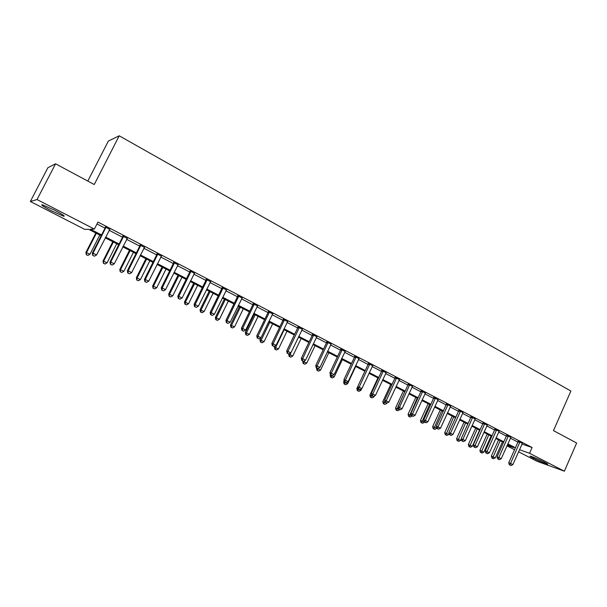 <?xml version="1.0" encoding="UTF-8"?>
<svg xmlns="http://www.w3.org/2000/svg" width="607" height="607" viewBox="0 0 607 607"><rect width="100%" height="100%" fill="white"/><g stroke="black" fill="none" stroke-linecap="round" stroke-linejoin="round"><path stroke-width="0.91" d="M54.668 210.234C62.741 214.506 65.693 216.494 63.538 216.198L51.42 210.811C43.317 206.532 40.328 204.529 42.46 204.787L54.668 210.234M544.578 462.253C547.362 463.702 548.311 464.37 547.431 464.249C544.229 463.293 539.486 461.267 533.204 458.156C530.381 456.692 529.41 456.016 530.306 456.138C533.492 457.086 538.25 459.127 544.578 462.253M87.803 181.091L108.357 141.067L119.215 135.801L570.891 391.029L553.478 430.613L576.65 443.034L564.358 471.199L537.074 461.297L518.537 451.79M514.516 449.734L506.944 445.849M101.164 235.751L88.569 229.279L84.813 229.408L30.35 201.486L37.035 199.544L94.381 229.082L90.375 229.218L101.566 234.97M37.035 199.544L55.571 163.814L47.907 167.684L30.35 201.486M521.974 444.036L532.089 447.511L97.955 222.071L94.381 229.082M96.983 223.975L105.034 228.149M109.123 230.265L122.531 237.216M126.62 239.333L139.747 246.131M143.836 248.255L156.682 254.91M160.779 257.034L173.344 263.544M177.449 265.669L189.748 272.042M193.845 274.167L205.894 280.411M209.992 282.536L221.783 288.644M225.887 290.768L237.436 296.755M241.533 298.879L252.838 304.737M256.936 306.861L268.013 312.597M272.111 314.722L282.953 320.337M287.05 322.461L297.673 327.962M301.762 330.087L312.173 335.481M316.262 337.598L326.452 342.879M330.542 344.996L340.527 350.171M344.617 352.288L354.397 357.364M358.479 359.473L368.07 364.443M372.144 366.552L381.545 371.423M385.612 373.533L394.823 378.305M398.89 380.414L407.919 385.088M411.978 387.198L420.826 391.781M424.877 393.882L433.55 398.374M437.601 400.476L446.107 404.877M450.151 406.978L458.482 411.296M462.526 413.39L470.698 417.624M474.727 419.71L482.74 423.861M486.768 425.947L494.622 430.022M498.643 432.101L506.344 436.092M510.358 438.171L517.908 442.086M522.323 443.36L518.15 441.221M510.76 437.366L506.587 435.227M499.045 431.304L494.864 429.141M487.171 425.15L482.99 422.98M475.137 418.906L470.949 416.736M462.936 412.578L458.74 410.4M450.569 406.166L446.365 403.981M438.026 399.656L433.808 397.471M425.302 393.063L421.083 390.87M412.403 386.371L408.177 384.178M399.323 379.58L395.089 377.387M386.052 372.698L381.811 370.498M372.584 365.71L368.343 363.51M358.927 358.631L354.67 356.423M345.064 351.438L340.808 349.23M330.997 344.139L326.733 341.923M316.725 336.733L312.453 334.518M302.233 329.214L297.954 326.998M287.521 321.589L283.241 319.365M272.589 313.842L268.302 311.619M257.421 305.974L253.127 303.743M242.026 297.984L237.724 295.753M226.381 289.873L222.086 287.642M210.5 281.633L206.19 279.395M194.361 273.256L190.052 271.026M177.965 264.751L173.655 262.52M161.303 256.108L156.993 253.878M144.367 247.33L140.058 245.091M127.159 238.399L122.849 236.161M109.67 229.325L105.352 227.086M55.571 163.814L94.244 184.536L119.215 135.801M532.089 447.511L529.547 453.27L564.358 471.199M519.463 449.696L529.547 453.27M105.664 237.079L119.109 243.991M123.206 246.101L136.363 252.861M140.467 254.978L153.336 261.594M157.448 263.704L170.043 270.183M174.156 272.293L186.486 278.636M190.598 280.745L202.67 286.959M206.782 289.069L218.603 295.146M222.716 297.263L234.287 303.212M238.399 305.321L249.727 311.148M253.84 313.265L264.94 318.971M269.045 321.08L279.918 326.672M284.023 328.782L294.668 334.252M298.773 336.361L309.198 341.726M313.303 343.835L323.516 349.086M327.613 351.195L337.629 356.339M341.718 358.449L351.529 363.487M355.619 365.589L365.224 370.536M369.314 372.63L378.73 377.478M382.812 379.572L392.039 384.322M396.121 386.416L405.165 391.067M409.232 393.161L418.102 397.722M422.168 399.808L430.856 404.277M434.916 406.364L443.436 410.742M447.496 412.828L455.842 417.123M459.894 419.202L468.08 423.413M472.125 425.492L480.152 429.619M484.189 431.698L492.057 435.743M496.086 437.814L503.81 441.782M507.831 443.854L515.404 447.746M507.171 445.333L513.605 447.617L507.543 444.499M503.522 442.435L495.798 438.466M491.769 436.395L483.893 432.351M479.856 430.28L471.829 426.152M467.785 424.081L459.59 419.869M455.546 417.791L447.192 413.496M443.133 411.417L434.612 407.039M430.553 404.952L421.857 400.483M417.791 398.397L408.921 393.844M404.846 391.75L395.802 387.099M391.727 385.005L382.493 380.263M378.411 378.169L368.988 373.328M364.906 371.234L355.285 366.294M351.195 364.192L341.384 359.154M337.295 357.045L327.279 351.901M323.182 349.799L312.962 344.548M308.857 342.439L298.424 337.082M294.327 334.973L283.674 329.502M279.569 327.393L268.696 321.809L260.001 339.874L264.068 341.688L272.649 323.842M264.584 319.699L253.483 313.994M249.371 311.884L238.035 306.065M233.93 303.948L222.352 298.007M218.239 295.89L206.418 289.82M202.306 287.703L190.226 281.504M186.114 279.387L173.777 273.051M169.672 270.942L157.069 264.47M152.956 262.361L140.08 255.744M135.976 253.635L122.819 246.874M118.714 244.765L105.269 237.861M450.06 434.931L451.054 435.431L450.06 434.931L450.523 433.201L460.296 411.607L458.596 411.053L448.846 432.586L453.004 434.453L463.027 412.631M519.835 442.48L518.014 441.858L508.742 462.746L510.548 463.429L519.979 441.843M510.032 465.076L510.965 465.539L510.032 465.076L510.548 463.429L512.862 464.598L522.498 443.156M518.014 441.858L518.181 440.963M508.742 462.746L509.319 464.795M510.965 465.539L512.862 464.598M498.567 439.893L491.336 456.085L495.304 457.875L502.437 441.881M500.176 440.72L492.558 458.331L491.882 458.073L493.468 458.786L492.558 458.331M495.304 457.875L493.468 458.786M491.882 458.073L491.336 456.085M508.249 436.471L506.45 435.856L497.087 456.874L498.863 457.549L508.385 435.834M498.362 459.211L499.303 459.681L498.362 459.211L498.863 457.549L501.215 458.733L510.95 437.161M506.45 435.856L506.617 434.961M497.087 456.874L497.657 458.938M499.303 459.681L501.215 458.733M496.503 430.378L494.728 429.786L485.274 450.925L487.026 451.585L496.647 429.741M486.533 453.262L487.482 453.74L486.533 453.262L487.026 451.585L489.401 452.784L499.235 431.084M494.728 429.786L494.895 428.868M485.274 450.925L485.835 452.997M487.482 453.74L489.401 452.784M484.598 424.21L482.846 423.625L473.293 444.893L475.023 445.538L484.743 423.557M474.545 447.238L475.509 447.723L474.545 447.238L475.023 445.538L477.436 446.76L487.368 424.923M482.846 423.625L483.02 422.7M473.293 444.893L473.855 446.972M475.509 447.723L477.436 446.76M487.209 434.058L479.909 450.341L483.885 452.132L491.078 436.046M488.794 434.87L481.116 452.594L480.448 452.336L482.041 453.057L481.116 452.594M483.885 452.132L482.041 453.057M480.448 452.336L479.909 450.341M475.698 428.147L468.331 444.529L472.314 446.32L479.583 430.135M477.261 428.944L469.522 446.782L468.87 446.532L470.455 447.253L469.522 446.782M472.314 446.32L470.455 447.253M468.87 446.532L468.331 444.529M464.044 422.153L456.601 438.633L460.592 440.432L461.221 439.028M465.577 422.95L457.784 440.894L457.132 440.652L458.725 441.365L457.784 440.894M460.592 440.432L458.725 441.365M457.132 440.652L456.601 438.633M472.527 417.95L470.804 417.381L461.153 438.778L462.853 439.415L472.671 417.297M462.39 441.13L463.369 441.623L462.39 441.13L462.853 439.415L465.303 440.644L475.334 418.678M470.804 417.381L470.979 416.44M461.153 438.778L461.707 440.872M463.369 441.623L465.303 440.644M452.23 416.091L444.719 432.662L448.71 434.46L449.104 433.588M453.74 416.865L445.879 434.931L445.242 434.688L446.835 435.409L445.879 434.931M448.71 434.46L446.835 435.409M445.242 434.688L444.719 432.662M460.296 411.607L460.44 410.947M458.596 411.053L458.771 410.097M448.846 432.586L449.392 434.688M451.054 435.431L453.004 434.453M440.257 409.937L432.67 426.607L436.82 428.079M441.744 410.704L433.815 428.883L433.193 428.648L434.787 429.369L433.815 428.883M436.668 428.413L434.787 429.369M433.193 428.648L432.67 426.607M447.89 405.173L446.213 404.641L436.365 426.296L438.011 426.903L448.034 404.512M437.564 428.656L438.573 429.157L437.564 428.656L438.011 426.903L440.53 428.17L450.773 405.931M446.213 404.641L446.395 403.663M436.365 426.296L436.911 428.413M438.573 429.157L440.53 428.17M428.125 403.708L420.461 420.476L424.513 422.184M429.581 404.459L421.592 422.753L420.977 422.525L422.578 423.246L421.592 422.753M424.468 422.282L422.578 423.246M420.977 422.525L420.461 420.476M435.31 398.647L433.664 398.131L423.716 419.93L425.332 420.514L435.454 397.987M424.9 422.29L425.917 422.798L424.9 422.29L425.332 420.514L427.882 421.797L438.231 399.429M433.664 398.131L433.846 397.153M423.716 419.93L424.247 422.047M425.917 422.798L427.882 421.797M415.833 397.388L408.086 414.262L412.145 415.97M417.259 398.124L409.201 416.539L408.594 416.319L410.203 417.039L409.201 416.539M412.1 416.068L410.203 417.039M408.594 416.319L408.086 414.262M422.548 392.039L420.939 391.538L410.878 413.466L412.472 414.035L422.7 391.363M412.047 415.825L413.079 416.349L412.047 415.825L412.472 414.035L415.059 415.34L425.522 392.828M420.939 391.538L421.114 390.544M410.878 413.466L411.409 415.598M413.079 416.349L415.059 415.34M403.367 390.991L395.544 407.965L399.618 409.649M404.77 391.712L396.644 410.241L396.052 410.029L397.653 410.749L396.644 410.241M399.565 409.771L397.653 410.749M396.052 410.029L395.544 407.965M409.611 385.324L408.025 384.846L397.866 406.91L399.421 407.464L409.763 384.656M399.011 409.277L400.066 409.808L399.011 409.277L399.421 407.464L402.046 408.784L412.623 386.135M408.025 384.846L408.208 383.844M397.866 406.91L398.389 409.057M400.066 409.808L402.046 408.784M390.733 384.497L382.827 401.576L386.978 403.109M384.83 400.939L383.912 403.86L383.328 403.647L384.937 404.368L383.912 403.86M386.856 403.382L384.937 404.368M383.328 403.647L382.827 401.576M396.492 378.525L394.937 378.062L384.663 400.263L386.189 400.802L396.644 377.842M385.794 402.638L386.856 403.169L385.794 402.638L386.189 400.802L388.852 402.138L399.543 379.352M394.937 378.062L395.119 377.053M384.663 400.263L385.187 402.418M386.856 403.169L388.852 402.138M377.926 377.918L369.936 395.096L373.973 396.91L374.413 395.946M371.636 395.036L371.006 397.388L370.429 397.183L372.045 397.904L371.006 397.388M373.973 396.91L372.045 397.904M370.429 397.183L369.936 395.096M383.176 371.621L381.659 371.18L371.279 393.526L372.766 394.042L383.336 370.938M372.387 395.893L373.464 396.439L372.387 395.893L372.766 394.042L375.467 395.4L386.272 372.463M381.659 371.18L381.841 370.164M371.279 393.526L371.788 395.688M373.464 396.439L375.467 395.4M357.705 386.742L356.87 388.533L360.899 390.339L361.681 388.67M358.312 388.92L357.91 390.825L357.356 390.627L358.965 391.348L357.91 390.825M360.899 390.339L358.965 391.348M357.356 390.627L356.87 388.533M369.678 364.617L368.183 364.192L357.69 386.682L359.147 387.183L369.83 363.927M358.783 389.057L359.875 389.611L358.783 389.057L359.147 387.183L361.886 388.563L372.812 365.482M368.183 364.192L368.373 363.176M357.69 386.682L358.198 388.859M359.875 389.611L361.886 388.563M344.139 380.756L343.615 381.871L347.652 383.685L355.694 366.499M345.026 382.243L344.639 384.163L344.093 383.973L345.709 384.701L344.639 384.163M347.652 383.685L345.709 384.701M344.093 383.973L343.615 381.871M355.975 357.515L354.518 357.113L343.911 379.739L345.33 380.225L356.127 356.817M344.973 382.122L346.089 382.683L344.973 382.122L345.33 380.225L348.115 381.621L359.154 358.388M354.518 357.113L354.7 356.081M343.911 379.739L344.404 381.924M346.089 382.683L348.115 381.621M330.367 374.701L330.17 375.118L334.214 376.932L342.348 359.64M331.543 375.46L330.413 374.898L331.543 375.46L331.179 377.417L330.64 377.235L332.264 377.956L331.179 377.417M334.214 376.932L332.264 377.956M330.64 377.235L330.17 375.118M342.067 350.307L340.648 349.92L329.92 372.698L331.308 373.161L342.227 349.609M330.967 375.08L331.308 373.161L334.131 374.58L345.3 351.203M340.648 349.92L340.838 348.888M329.92 372.698L330.413 374.898M332.097 375.65L334.131 374.58M316.672 367.994L320.587 370.088L328.804 352.69M317.939 368.495L317.522 370.574L317.006 370.399L318.622 371.12L317.522 370.574M320.587 370.088L318.622 371.12M317.006 370.399L316.535 368.274M327.955 342.985L326.574 342.629L315.731 365.551L317.082 365.991L328.114 342.287M316.755 367.941L317.901 368.517L316.755 367.941L317.082 365.991L319.942 367.432L331.232 343.903M326.574 342.629L326.763 341.582M315.731 365.551L316.217 367.759M317.901 368.517L319.942 367.432M302.84 361.044L306.763 363.138L315.063 345.633M304.433 360.77L303.675 363.623L303.166 363.456L304.79 364.185L303.675 363.623M306.763 363.138L304.79 364.185M303.166 363.456L302.711 361.324M313.637 335.565L312.294 335.223L301.322 358.297L302.635 358.714L313.796 334.852M302.324 360.687L303.485 361.271L302.324 360.687L302.635 358.714L305.541 360.179L316.96 336.498M312.294 335.223L312.484 334.169M301.322 358.297L301.8 360.52M303.485 361.271L305.541 360.179M287.68 353.327L287.968 351.332L299.099 328.023L297.794 327.712L286.701 350.937L290.92 352.819L288.856 353.919L287.172 353.168L292.733 356.089L301.133 338.471M290.745 352.91L289.622 356.582L289.129 356.423L290.753 357.151L289.622 356.582M292.733 356.089L290.753 357.151M289.129 356.423L288.682 354.276M299.099 328.023L299.259 327.31M302.476 328.979L290.92 352.819M297.794 327.712L297.984 326.649M286.701 350.937L287.172 353.168M275.032 345.907L274.447 347.128L278.507 348.942L286.997 331.21M284.144 329.745L275.631 347.5L275.366 349.435L274.888 349.283L276.511 350.011L275.366 349.435M278.507 348.942L276.511 350.011M274.888 349.283L274.447 347.128M284.342 320.375L283.074 320.079L271.853 343.463L273.089 343.835L284.501 319.654M272.809 345.853L274.007 346.453L272.809 345.853L273.089 343.835L276.079 345.345L287.764 321.346M283.074 320.079L283.272 319.016M271.853 343.463L272.315 345.702M274.007 346.453L276.079 345.345M269.758 322.355L261.154 340.224L260.904 342.181L260.441 342.037L262.065 342.765L260.904 342.181M264.068 341.688L262.065 342.765M260.441 342.037L260.001 339.874M269.356 312.605L268.135 312.339L256.784 335.876L257.975 336.225L269.523 311.877M257.709 338.266L258.931 338.881L257.709 338.266L257.975 336.225L261.01 337.758L272.831 313.599M268.135 312.339L268.332 311.262M256.784 335.876L257.239 338.122M258.931 338.881L261.01 337.758M254.143 314.335L245.349 332.515L249.416 334.328L258.096 316.361M255.16 314.858L246.457 332.841L246.222 334.821L245.774 334.685L247.406 335.413L246.222 334.821M249.416 334.328L247.406 335.413M245.774 334.685L245.349 332.515M254.143 304.714L252.967 304.471L241.48 328.167L242.625 328.493L254.31 303.986M242.383 330.565L243.619 331.187L242.383 330.565L242.625 328.493L245.714 330.049L257.672 305.731M252.967 304.471L253.165 303.386M241.48 328.167L241.927 330.428M243.619 331.187L245.714 330.049M239.37 306.747L230.478 325.041L234.545 326.854L243.324 308.773M240.342 307.248L231.54 325.344L231.32 327.348L230.895 327.226L232.519 327.955L231.32 327.348M234.545 326.854L232.519 327.955M230.895 327.226L230.478 325.041M238.695 296.702L237.565 296.489L225.941 320.344L227.041 320.64L238.862 295.966M237.565 296.489L237.709 295.973L238.847 296.17L237.709 295.95L237.754 295.397M226.813 322.742L228.073 323.372L226.813 322.742L227.041 320.64L230.174 322.226L242.276 297.741M225.941 320.344L226.381 322.613M228.073 323.372L230.174 322.226M224.378 299.046L215.379 317.461L219.446 319.267L228.331 301.072M225.303 299.517L216.403 317.734L216.198 319.768L215.788 319.654L217.42 320.375L216.198 319.768M219.446 319.267L217.42 320.375M215.788 319.654L215.379 317.461M223.004 288.568L221.919 288.378L210.159 312.393L211.206 312.666L223.171 287.824M211.001 314.79L212.275 315.435L211.001 314.79L211.206 312.666L214.392 314.274L226.639 289.622M221.919 288.378L222.116 287.278M210.159 312.393L210.583 314.684M212.275 315.435L214.392 314.274M209.157 291.223L200.052 309.76L204.127 311.573L213.11 293.257M210.037 291.679L201.031 310.018L200.849 312.074L200.454 311.968L202.085 312.688L200.849 312.074M204.127 311.573L202.085 312.688M200.454 311.968L200.052 309.76M207.063 280.305L206.023 280.146L194.126 304.319L195.128 304.57L207.237 279.554M194.946 306.725L196.236 307.37L194.946 306.725L195.128 304.57L198.36 306.201L210.758 281.382M206.023 280.146L206.221 279.03M194.126 304.319L194.543 306.618M196.236 307.37L198.36 306.201M193.701 283.287L184.498 301.945L188.572 303.75L197.654 285.32M194.536 283.719L185.431 302.172L185.264 304.259L184.892 304.16L186.516 304.889L185.264 304.259M188.572 303.75L186.516 304.889M184.892 304.16L184.498 301.945M190.871 271.906L189.885 271.777L177.836 296.125L178.792 296.345L191.046 271.154M178.625 298.523L179.938 299.183L178.625 298.523L178.792 296.345L182.077 297.999L194.619 273.013M189.885 271.777L190.082 270.654M177.836 296.125L178.246 298.432M179.938 299.183L182.077 297.999M178.01 275.229L168.7 294.008L172.775 295.814L181.963 277.262M178.799 275.631L169.588 294.213L169.087 296.239L170.711 296.96L169.436 296.322M172.775 295.814L170.711 296.96M169.087 296.239L168.7 294.008M174.421 263.377L173.481 263.271L161.287 287.786L162.19 287.984L174.588 262.619M162.046 290.192L163.382 290.859L162.046 290.192L162.19 287.984L165.529 289.66L178.23 264.508M173.481 263.271L173.685 262.148M161.287 287.786L161.69 290.108M163.382 290.859L165.529 289.66M162.084 267.042L152.66 285.95L156.735 287.756L166.037 269.076M162.82 267.421L153.495 286.132L153.032 288.188L154.664 288.917L153.366 288.264M156.735 287.756L154.664 288.917M153.032 288.188L152.66 285.95M157.706 254.705L156.818 254.637L144.474 279.326L145.316 279.486L157.873 253.946M145.202 281.724L146.553 282.407L145.202 281.724L145.316 279.486L148.715 281.193L161.568 255.858M156.818 254.637L157.023 253.498M144.474 279.326L144.861 281.656M146.553 282.407L148.715 281.193M145.908 258.734L136.37 277.771L140.445 279.569L149.853 260.767M146.59 259.083L137.152 277.923L136.734 280.017L138.366 280.738L137.045 280.077M140.445 279.569L138.366 280.738M136.734 280.017L136.37 277.771M140.71 245.896L139.883 245.858L127.387 270.714L128.176 270.851L140.885 245.129M128.077 273.12L129.458 273.81L128.077 273.12L128.176 270.851L131.628 272.589L144.641 247.079M139.883 245.858L140.088 244.712M127.387 270.714L127.758 273.059M129.458 273.81L131.628 272.589M129.473 250.296L119.822 269.455L123.896 271.261L133.419 252.322M130.103 250.615L120.558 269.576L120.178 271.716L121.81 272.437L120.467 271.769M123.896 271.261L121.81 272.437M120.178 271.716L119.822 269.455M123.441 236.942L122.667 236.935L110.019 261.974L110.747 262.072L123.623 236.169M110.671 264.371L112.075 265.077L110.671 264.371L110.747 262.072L114.253 263.84L127.44 238.149M122.667 236.935L122.88 235.782M110.019 261.974L110.383 264.326M112.075 265.077L114.253 263.84M112.781 241.723L103.015 261.018L107.09 262.816L116.726 243.748M113.357 242.018L103.691 261.109L103.357 263.286L104.988 264.007L103.63 263.324M107.09 262.816L104.988 264.007M103.357 263.286L103.015 261.018M105.891 227.837L105.178 227.868L92.363 253.081L93.03 253.149L106.066 227.056M92.977 255.479L94.404 256.192L92.977 255.479L93.03 253.149L96.596 254.948L109.95 229.074M105.178 227.868L105.383 226.699M92.363 253.081L92.712 255.448M94.404 256.192L96.596 254.948M95.83 233.012L85.936 252.436L90.011 254.234L99.768 235.038M96.346 233.278L86.558 252.497L86.27 254.72L87.901 255.441L86.52 254.743M90.011 254.234L87.901 255.441M86.27 254.72L85.936 252.436M519.956 442.017L518.135 441.395M508.37 436.001L506.572 435.394M496.625 429.908L494.849 429.316M484.72 423.732L482.967 423.155M472.656 417.472L470.926 416.91M460.417 411.129L458.717 410.575M448.019 404.687L446.342 404.156M435.439 398.162L433.793 397.653M422.684 391.545L421.068 391.052M409.748 384.838L408.162 384.36M396.629 378.024L395.074 377.569M383.313 371.12L381.795 370.68M369.815 364.117L368.32 363.692M356.112 357.007L354.655 356.605M342.204 349.791L340.785 349.412M328.099 342.477L326.718 342.113M313.781 335.041L312.43 334.707M299.243 327.507L297.938 327.188M284.486 319.851L283.219 319.555M269.508 312.074L268.279 311.808M254.295 304.183L253.111 303.94M223.156 288.029L222.063 287.839M207.215 279.759L206.175 279.599M191.023 271.359L190.037 271.23M174.573 262.823L173.632 262.725M157.858 254.151L156.97 254.083M140.87 245.334L140.042 245.296M123.6 236.381L122.826 236.373M106.05 227.268L105.337 227.299M63.538 216.198L63.856 215.576M269.402 312.506L268.18 312.241M254.257 304.403L253.073 304.168"/></g></svg>
